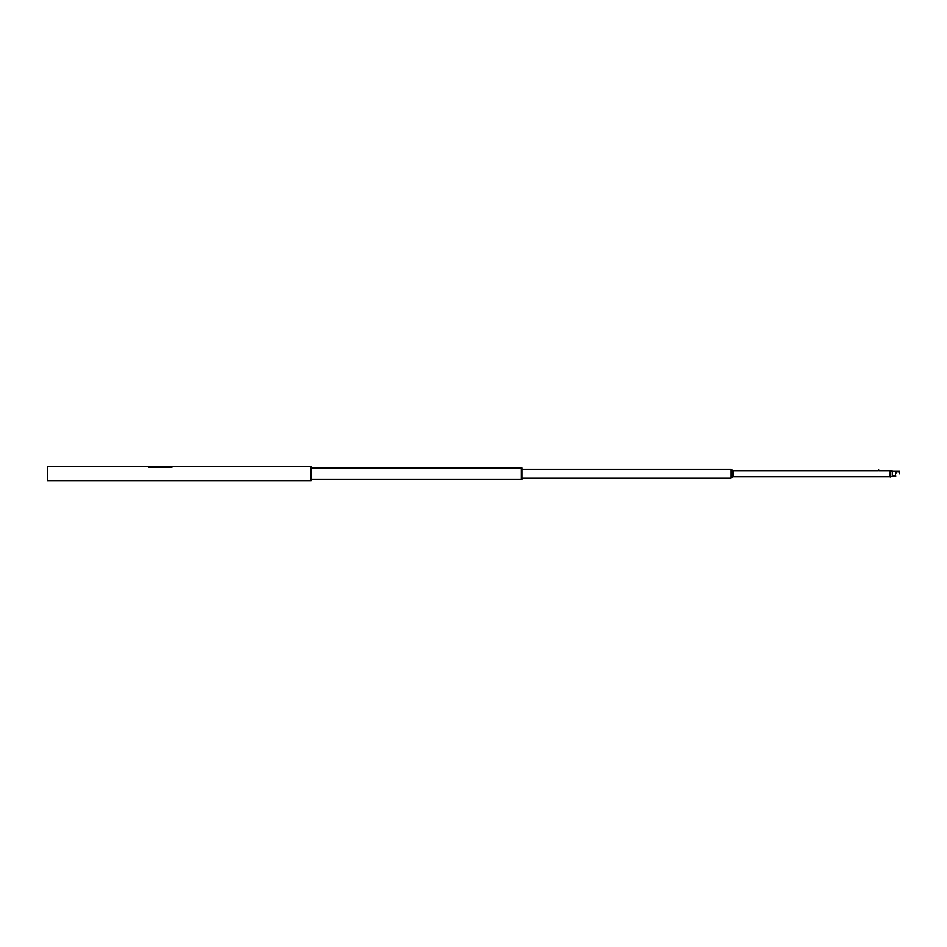 <?xml version="1.0" encoding="UTF-8"?>
<svg xmlns="http://www.w3.org/2000/svg" width="947" height="947" viewBox="0 0 947 947"><rect width="100%" height="100%" fill="white"/><g stroke="black" fill="none" stroke-linecap="round" stroke-linejoin="round"><path stroke-width="1.42" d="M892.275 476.033L895.436 476.033M892.275 471.357L895.436 471.357L895.815 473.121M899.165 471.961L896.312 471.677L895.779 473.536M899.188 472.056L899.52 473.725L899.65 471.357L895.436 471.357M895.436 473.725L895.696 476.365L895.436 473.725M890.121 476.791L890.168 470.458L890.121 476.791M890.168 476.933L892.275 476.282L892.275 471.121L890.168 470.458M310.734 480.887L310.734 466.504L172.721 466.433L171.407 467.392L149.283 467.392L147.957 466.433L47.35 466.504L47.35 480.887L310.734 480.887M310.817 480.851L310.853 466.504L310.734 480.626M311.303 466.504L311.303 480.887L310.853 466.504M521.501 479.431L521.537 467.925L521.43 479.253M521.986 467.925L521.986 479.466L521.537 467.925M311.823 479.466L521.43 479.466L521.43 467.925L311.823 467.925M732.138 470.138L731.084 469.262L731.084 478.128L522.507 478.128M732.138 477.264L731.084 478.128M731.084 469.262L522.507 469.262M733.191 476.708L733.191 470.683L732.138 470.067L732.138 477.335L733.191 476.708L890.121 476.708M890.121 470.683L878.84 470.683L878.84 470.032M878.354 470.008L878.319 470.683L733.191 470.683M147.957 466.433L172.721 466.433M147.957 466.8L149.283 467.392M171.407 467.392L149.283 467.321M171.407 467.321L172.721 466.8"/></g></svg>
